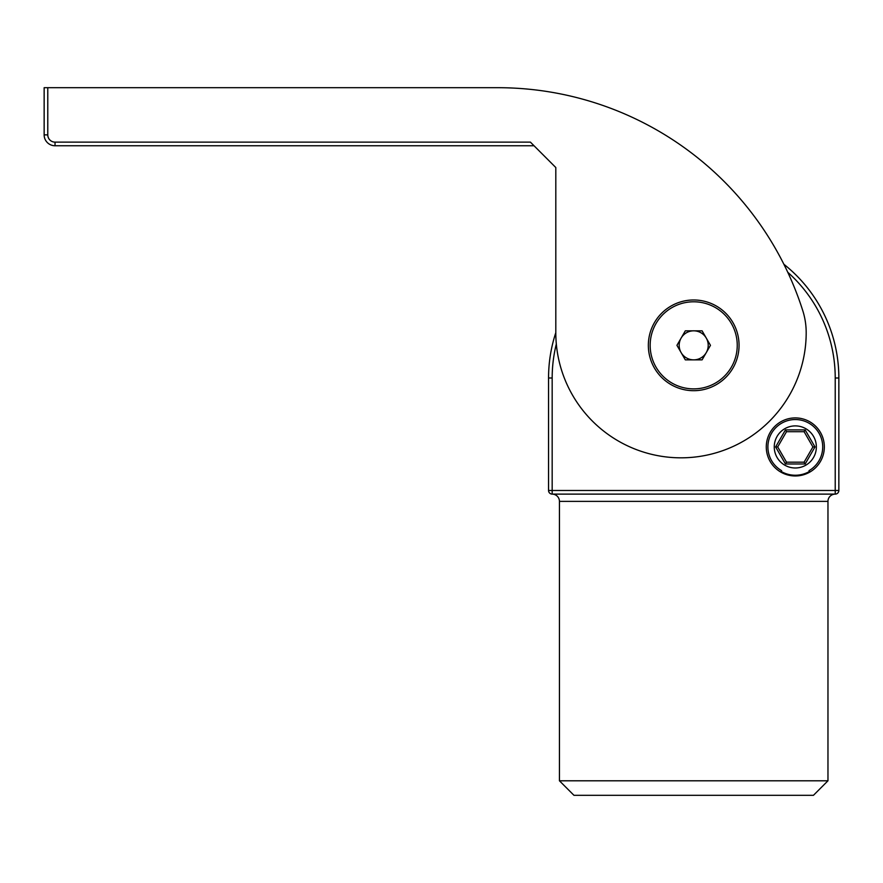 <?xml version="1.0" encoding="UTF-8"?>
<svg xmlns="http://www.w3.org/2000/svg" width="883" height="883" viewBox="0 0 883 883"><rect width="100%" height="100%" fill="white"/><g stroke="black" fill="none" stroke-linecap="round" stroke-linejoin="round"><path stroke-width="1.32" d="M693.696 299.977A45.364 45.364 0 0 0 648.343 345.341A45.364 45.364 0 0 0 693.696 390.694A45.364 45.364 0 0 0 739.06 345.341A45.364 45.364 0 0 0 693.696 299.977M44.15 87.693L44.15 134.867L44.15 87.693L47.781 87.693L47.781 134.867A7.263 7.263 0 0 0 55.033 142.13L530.407 142.13L555.804 167.527L555.804 332.637A125.187 125.187 0 0 0 681.003 457.824A125.187 125.187 0 0 0 806.19 332.637A72.572 72.572 0 0 0 802.757 310.595A320.143 320.143 0 0 0 497.747 87.693L47.781 87.693M534.038 145.75L55.033 145.75A10.883 10.883 0 0 1 44.15 134.867A10.883 10.883 0 0 0 55.033 145.75L55.033 142.13M555.804 319.933L555.804 332.637M780.793 472.085L781.61 470.672A27.395 27.395 0 0 1 795.307 419.546A27.395 27.395 0 0 1 809.005 470.672L809.821 472.085M809.457 471.456A28.3 28.3 0 0 1 781.157 471.456A28.3 28.3 0 0 0 795.307 475.253M795.307 417.913A29.029 29.029 0 0 0 766.278 446.941A29.029 29.029 0 0 0 795.307 475.97A29.029 29.029 0 0 0 824.336 446.941A29.029 29.029 0 0 0 795.307 417.913M827.967 780.793L813.453 795.307L573.95 795.307L559.436 780.793L827.967 780.793L827.967 501.378L559.436 501.378A7.263 7.263 0 0 0 552.173 494.116A3.631 3.631 0 0 1 548.553 490.484L548.553 378.001A145.154 145.154 0 0 1 555.804 332.67A145.154 145.154 0 0 0 548.553 378.001L552.173 378.001L552.173 490.484L835.219 490.484L835.219 378.001A141.523 141.523 0 0 0 787.757 272.262M835.219 378.001L838.85 378.001A145.154 145.154 0 0 0 783.894 264.271A145.154 145.154 0 0 1 838.85 378.001L838.85 490.484A3.631 3.631 0 0 1 835.219 494.116A7.263 7.263 0 0 0 827.967 501.378M559.436 780.793L559.436 501.378M838.85 490.484L835.219 490.484L835.219 494.116L552.173 494.116L552.173 490.484L548.553 490.484M814.998 446.941L805.153 463.994L785.462 463.994L775.616 446.941L785.462 429.889L805.153 429.889L814.998 446.941L812.901 446.941L804.104 431.699L786.51 431.699L777.702 446.941L786.51 462.184L804.104 462.184L812.901 446.941M805.153 429.889L804.104 431.699M786.51 431.699L785.462 429.889M777.702 446.941L775.616 446.941M786.51 462.184L785.462 463.994M805.153 463.994L804.104 462.184M706.268 338.079A14.514 14.514 0 0 1 693.696 359.856A14.514 14.514 0 0 1 681.124 338.079A14.514 14.514 0 0 1 706.268 338.079M731.411 323.564A43.543 43.543 0 0 0 671.93 307.626A43.543 43.543 0 0 0 655.992 367.107A43.543 43.543 0 0 0 715.473 383.045A43.543 43.543 0 0 0 731.411 323.564M685.318 359.856L702.084 359.856L710.462 345.341L702.084 330.827L685.318 330.827L676.941 345.341L685.318 359.856M47.781 134.867L44.15 134.867M795.307 467.99A21.049 21.049 0 0 0 816.356 446.941A21.049 21.049 0 0 0 795.307 425.893A21.049 21.049 0 0 0 774.259 446.941A21.049 21.049 0 0 0 795.307 467.99M556.323 343.995A141.523 141.523 0 0 0 552.173 378.001"/></g></svg>
